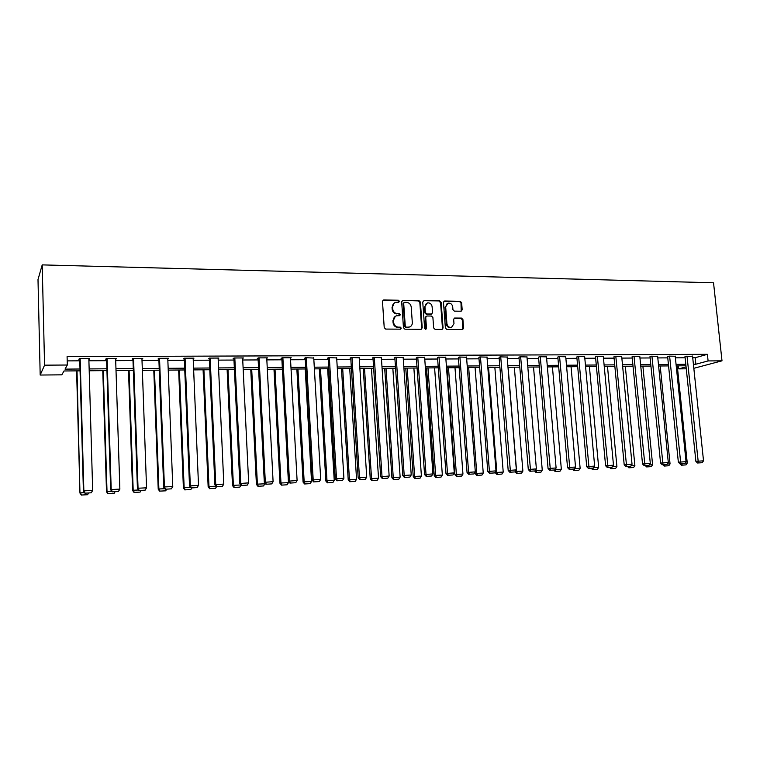 <?xml version="1.0" encoding="UTF-8"?>
<svg xmlns="http://www.w3.org/2000/svg" width="760" height="760" viewBox="0 0 760 760"><rect width="100%" height="100%" fill="white"/><g stroke="black" fill="none" stroke-linecap="round" stroke-linejoin="round"><path stroke-width="1.14" d="M399.418 301.255L398.392 300.228L383.772 299.981L382.479 301.406L384.218 327.608L385.709 329.08L400.377 329.166L401.261 328.159L400.235 327.132L398.344 327.123C395.656 326.819 394.088 325.261 393.623 322.44L393.481 320.264C393.462 317.955 394.478 316.464 396.511 315.79L399.684 315.656L400.339 314.688L399.313 313.661L397.423 313.633C394.744 313.329 393.167 311.762 392.711 308.949L392.568 306.774C392.549 304.513 393.537 303.041 395.533 302.356L398.772 302.214L399.418 301.255M398.687 302.233L397.851 300.551L382.84 300.361M400.482 329.166L400.71 328.453L399.684 327.427L398.344 327.123M399.579 315.675L399.788 314.991L398.762 313.966L397.423 313.633M460.978 311.22L462.175 309.833L461.633 302.708L460.218 301.283L444.704 301.017L443.488 302.413L445.388 328.026L446.823 329.46L462.64 329.526L463.572 328.149L462.916 319.504L461.491 318.079L454.575 318.041L453.663 319.418L453.986 323.712L451.487 327.408C448.989 327.608 447.459 326.353 446.918 323.646L445.664 306.802L448.077 303.164C450.604 302.926 452.152 304.171 452.722 306.907L452.931 309.7L454.356 311.135L460.978 311.22M692.721 357.741L695.172 357.732L707.399 354.322L708.101 360.924L722 360.829L713.535 282.786L42.209 264.888L38 279.566L40.185 375.041L61.845 374.832L63.992 370.975L80.056 370.842M707.399 354.322L67.089 356.63L67.307 365.019L44.564 365.17L42.209 264.888M420.394 302.034L418.94 300.58L402.942 300.305L401.669 301.72L403.465 327.74L404.928 329.194L420.983 329.298L422.227 327.864L420.394 302.034L419.824 302.356L418.38 300.903L402.591 300.352M423.985 300.666L439.736 300.931L441.17 302.375L443.061 328.006L442.12 329.394L435.1 329.384L433.656 327.94L432.896 317.49L431.462 316.046L426.968 315.998L425.724 317.414L426.502 328.329L425.837 329.298L424.622 328.31L422.75 302.072L423.985 300.666L439.736 300.931M67.203 360.886L79.771 360.82M88.91 360.772L106.628 360.687M115.691 360.639L133 360.553M142.006 360.506L158.906 360.42M167.855 360.382L184.366 360.297M193.249 360.249L209.389 360.173M218.206 360.126L233.975 360.05M242.725 360.002L258.144 359.926M266.836 359.879L281.903 359.803M290.538 359.765L305.273 359.689M313.851 359.641L328.244 359.575M336.765 359.527L350.844 359.461M359.309 359.413L373.074 359.347M381.482 359.309L394.953 359.242M403.294 359.195L416.47 359.128M424.764 359.091L437.646 359.024M445.882 358.986L458.489 358.919M466.668 358.881L478.999 358.815M487.131 358.777L499.197 358.71M507.281 358.673L519.08 358.615M527.117 358.577L538.659 358.52M546.639 358.473L557.944 358.416M565.877 358.378L576.935 358.321M584.811 358.283L595.64 358.226M603.468 358.188L614.07 358.14M621.851 358.102L632.234 358.045M639.958 358.007L650.123 357.96M657.808 357.922L667.755 357.865M675.393 357.827L685.13 357.779M88.863 359.319L89.709 358.615L79.287 358.653L78.869 359.366L79.734 359.356M115.644 359.195L116.479 358.501L106.238 358.54L105.725 359.242L106.58 359.233M141.949 359.081L142.766 358.387L132.706 358.425L132.116 359.119L132.952 359.119M167.798 358.957L168.587 358.273L158.707 358.312L158.032 359.005L158.859 359.005M193.182 358.834L193.961 358.159L184.262 358.207L183.502 358.891L184.309 358.881M218.139 358.653L218.899 358.055L209.361 358.102L208.525 358.777L209.323 358.767M242.659 358.492L243.409 357.95L234.032 357.988L233.13 358.663L233.909 358.663M266.76 358.34L267.501 357.846L258.286 357.884L257.308 358.558L258.077 358.549M290.453 358.197L291.184 357.741L282.122 357.789L281.077 358.445L281.837 358.445M313.756 358.055L305.567 357.684L304.456 358.34L305.197 358.34M336.67 357.931L328.615 357.589L327.437 358.235L328.168 358.235M359.204 357.808L351.281 357.485L350.047 358.131L350.769 358.131M381.377 357.684L373.578 357.39L372.286 358.036L372.989 358.026M403.19 357.57L395.513 357.295L394.165 357.931L394.858 357.931M424.65 357.456L417.097 357.2L416.375 357.837M445.769 357.352L438.339 357.115L437.551 357.732M466.545 357.248L459.24 357.019L458.394 357.647M487.008 357.143L479.807 356.934L478.904 357.551M507.148 357.048L500.061 356.849L499.101 357.456M526.975 356.953L520.001 356.763L518.975 357.371M546.497 356.858L539.638 356.677L538.555 357.276M565.725 356.763L558.971 356.592L557.84 357.19M584.668 356.677L578.008 356.516L576.831 357.105M603.326 356.582L596.761 356.43L595.536 357.019M621.699 356.497L615.239 356.354L613.957 356.934M639.806 356.411L633.431 356.278L632.111 356.858M657.647 356.335L651.367 356.193L650 356.772M675.231 356.25L669.047 356.117L667.631 356.697M692.559 356.165L685.007 356.611M686.27 368.809L678.614 368.885L686.071 366.871M678.3 365.835L678.614 368.885M693.823 368.305L722 360.829M693.405 364.249L695.856 364.23L708.101 360.924M67.307 365.019L65.028 369.123L79.999 368.999M89.148 368.933L106.875 368.79M115.957 368.724L133.275 368.59M142.291 368.514L159.21 368.391M168.159 368.315L184.689 368.191M193.582 368.125L209.732 367.992M218.557 367.925L234.336 367.802M243.105 367.735L258.533 367.622M267.235 367.545L282.312 367.431M290.956 367.365L305.7 367.251M314.279 367.184L328.69 367.07M337.212 367.004L351.31 366.899M359.774 366.833L373.559 366.728M381.966 366.662L395.438 366.558M403.798 366.491L416.974 366.387M425.277 366.32L438.168 366.225M446.414 366.159L459.03 366.063M467.219 365.997L479.55 365.902M487.692 365.845L499.767 365.75M507.851 365.683L519.659 365.588M527.697 365.531L539.258 365.437M547.238 365.38L558.553 365.294M566.485 365.227L577.553 365.142M585.438 365.085L596.267 364.999M604.105 364.942L614.707 364.857M622.497 364.8L632.88 364.714M640.614 364.658L650.778 364.572M658.464 364.515L668.42 364.439M676.058 364.382L685.805 364.306M44.564 365.17L40.185 375.041M685.957 365.769L676.21 365.854M668.572 365.911L658.616 365.997M650.931 366.063L640.765 366.149M633.023 366.215L622.639 366.301M614.85 366.367L604.247 366.453M596.41 366.519L585.57 366.605M577.695 366.671L566.618 366.766M558.686 366.833L547.371 366.928M539.391 366.994L527.829 367.089M519.792 367.156L507.975 367.26M499.89 367.327L487.815 367.422M479.683 367.498L467.343 367.602M459.144 367.669L446.538 367.773M438.283 367.84L425.391 367.945M417.088 368.02L403.911 368.125M395.551 368.201L382.071 368.315M373.663 368.381L359.879 368.495M351.415 368.572L337.316 368.685M328.795 368.762L314.374 368.875M305.795 368.952L291.051 369.075M282.406 369.141L267.32 369.274M258.618 369.341L243.19 369.474M234.422 369.55L218.633 369.683M209.807 369.749L193.648 369.892M184.766 369.959L168.226 370.101M159.277 370.177L142.357 370.32M133.342 370.395L116.014 370.538M106.932 370.614L89.195 370.766M695.172 357.732L695.856 364.23M89.252 359.319L89.234 358.615M115.928 359.195L115.909 358.501M142.139 359.081L142.111 358.387M167.884 358.957L167.855 358.273M394.278 302.945L392.568 306.774M396.881 313.947C394.202 313.633 392.635 312.075 392.169 309.263L392.027 307.097M395.285 316.341L393.481 320.264M397.793 327.417C395.115 327.113 393.537 325.555 393.081 322.743L392.939 320.558M421.23 329.27L421.658 328.159L419.824 302.356M404.577 302.347L403.693 303.335L405.27 326.154L406.296 327.18L409.25 327.085C411.312 326.42 412.328 324.928 412.309 322.601L411.226 307.049C410.77 304.256 409.212 302.698 406.552 302.375L404.577 302.347M403.949 302.603L403.693 303.335M409.849 326.885L405.735 327.474L404.709 326.448L403.142 303.658M442.044 329.412L442.472 328.291L440.581 302.689L439.156 301.255M426.151 316.293L425.153 317.718L425.933 328.615L426.502 328.329M425.704 329.327L425.933 328.615M432.117 306.669C431.547 303.905 429.97 302.651 427.386 302.908L424.945 306.565L425.372 312.541L426.825 313.994L431.623 314.003L432.544 312.635L432.117 306.669M426.369 303.373L424.945 306.565M431.537 314.051L426.246 314.298L424.802 312.854L424.374 306.878M447.099 303.601L445.664 306.802M451.81 327.313L450.889 327.693C448.39 327.892 446.861 326.638 446.32 323.94L445.075 307.116M462.536 329.545L462.298 319.798L460.883 318.373L454.062 318.326M461.177 311.21L461.016 303.022L459.61 301.596L443.859 301.359M76.598 370.87L79.962 493.097L77.016 370.861M81.605 495.017L87.609 494.722L81.605 495.017L80.379 492.85L84.531 492.651M81.434 495.111L79.962 493.097M88.626 493.002L87.609 494.722M88.844 358.615L92.672 490.428L83.856 490.856L83.41 491.112L84.93 493.183L91.276 492.784L84.93 493.183M79.714 358.653L83.41 491.112M80.161 358.653L83.856 490.856L85.111 493.088M91.276 492.784L92.672 490.428M102.78 370.652L106.504 491.786L107.017 491.539L103.284 370.642M108.195 493.696L114.095 493.401L108.195 493.696L107.017 491.539L111.796 491.311M107.986 493.791L106.504 491.786M115.111 491.701L114.095 493.401M128.507 370.433L132.591 490.504L133.18 490.257L129.095 370.424M134.32 492.394L140.115 492.1L134.32 492.394L133.18 490.257L138.567 489.991M134.083 492.489L132.591 490.504M141.132 490.418L140.115 492.1M115.624 358.501L119.861 489.117L111.197 489.535L110.665 489.792L112.195 491.844L118.465 491.444L112.195 491.844M106.561 358.54L110.665 489.792M107.093 358.54L111.197 489.535L112.413 491.739M118.465 491.444L119.861 489.117M141.93 358.387L146.547 487.815L138.044 488.233L137.427 488.49L138.966 490.523L145.16 490.133L138.966 490.523M132.924 358.425L137.427 488.49M133.551 358.425L138.044 488.233L139.213 490.418M145.16 490.133L146.547 487.815M153.795 370.224L158.222 489.24L158.887 488.993L154.47 370.215M159.989 491.112L165.689 490.827L159.989 491.112L158.887 488.993L164.853 488.708M159.724 491.207L158.222 489.24M166.696 489.155L165.689 490.827M178.657 370.015L183.407 488.006L184.148 487.758L179.398 370.006M185.212 489.858L190.817 489.573L185.212 489.858L184.148 487.758L190.674 487.435M184.908 489.953L183.407 488.006M191.814 487.92L190.817 489.573M203.091 369.806L208.155 486.789L208.981 486.533L203.908 369.806M210.007 488.613L215.507 488.347L210.007 488.613L208.981 486.533L216.039 486.191M209.674 488.718L208.155 486.789M216.514 486.704L215.507 488.347M167.77 358.273L172.767 486.542L164.416 486.951L163.704 487.217L165.252 489.231L171.38 488.841L165.252 489.231M158.831 358.312L163.704 487.217M159.534 358.312L164.416 486.951L165.537 489.126M171.38 488.841L172.767 486.542M193.154 358.169L198.512 485.298L189.525 485.963L191.083 487.958L197.134 487.568L191.083 487.958M184.281 358.207L189.525 485.963M185.07 358.207L190.314 485.697L191.397 487.853M197.134 487.568L198.512 485.298M218.111 358.065L223.81 484.072L214.89 484.728L216.448 486.704L222.433 486.324L216.448 486.704M209.294 358.15L214.89 484.728M210.159 358.093L215.755 484.462L216.799 486.6M222.433 486.324L223.81 484.072M242.63 357.95L248.672 482.866L239.809 483.522L241.376 485.478L247.294 485.099L241.376 485.478M233.88 358.102L239.809 483.522M234.821 357.988L240.749 483.246L241.756 485.374M247.294 485.099L248.672 482.866M266.731 357.856L273.096 481.678L264.299 482.324L265.876 484.272L271.728 483.892L265.876 484.272M258.048 358.045L264.299 482.324M259.055 357.884L265.316 482.058L266.285 484.167M271.728 483.892L273.096 481.678M290.434 357.751L297.103 480.519L288.373 481.156L289.949 483.084L295.735 482.714L289.949 483.084M281.808 357.979L288.448 482.638L287.128 484.776L281.476 485.137L287.128 484.776M282.881 357.779L289.455 480.89L290.387 482.98M295.735 482.714L297.103 480.519M313.738 357.647L320.701 479.37L312.027 480.006L313.623 481.916L319.342 481.545L313.623 481.916M305.168 357.912L312.027 480.006M306.308 357.684L313.187 479.74L314.079 481.811M319.342 481.545L320.701 479.37M336.651 357.551L343.909 478.249L335.293 478.876L336.889 480.766L342.551 480.405L336.889 480.766M328.149 357.846L335.293 478.876M329.346 357.58L336.509 478.61L337.373 480.662M342.551 480.405L343.909 478.249M359.185 357.456L366.719 477.137L358.169 477.764L359.765 479.636L365.37 479.284L359.765 479.636M350.74 357.77L358.169 477.764M352.003 357.485L359.452 477.498L360.287 479.531M365.37 479.284L366.719 477.137M381.358 357.361L389.158 476.055L380.665 476.672L382.27 478.534L387.809 478.173L382.27 478.534M372.97 357.694L380.665 476.672M374.291 357.39L382.005 476.397L382.812 478.42M387.809 478.173L389.158 476.055M403.161 357.266L411.226 474.981L402.791 475.599L404.405 477.441L409.887 477.09L404.405 477.441M394.839 357.618L402.791 475.599M396.216 357.295L404.197 475.323L404.966 477.327M409.887 477.09L411.226 474.981M424.622 357.172L432.934 473.926L424.565 474.544L426.17 476.368L431.594 476.016L426.17 476.368M416.356 357.542L424.565 474.544M417.781 357.2L426.018 474.269L426.759 476.254M431.594 476.016L432.934 473.926M445.74 357.086L454.29 472.891L445.977 473.499L447.592 475.313L452.96 474.971L447.592 475.313M437.532 357.456L445.977 473.499M439.014 357.115L447.488 473.224L448.2 475.199M452.96 474.971L454.29 472.891M466.526 356.991L475.313 471.874L467.048 472.483L468.663 474.269L473.983 473.936L468.663 474.269M458.375 357.38L467.048 472.483M459.904 357.019L468.606 472.197L469.291 474.164M473.983 473.936L475.313 471.874M486.989 356.905L495.995 470.877L487.787 471.476L489.411 473.252L494.665 472.91L489.411 473.252M478.885 357.305L487.787 471.476M480.462 356.934L489.402 471.19L490.058 473.138M494.665 472.91L495.995 470.877M507.129 356.82L516.344 469.889L508.193 470.478L509.817 472.245L515.024 471.912L509.817 472.245M499.082 357.219L508.193 470.478M500.707 356.849L510.483 472.131M515.024 471.912L516.344 469.889M526.956 356.734L536.38 468.91L528.285 469.509L529.91 471.257L535.068 470.924L529.91 471.257M518.966 357.143L528.285 469.509M520.638 356.763L530.594 471.143M535.068 470.924L536.38 468.91M546.487 356.649L556.111 467.96L548.064 468.54L549.698 470.278L554.8 469.955L549.698 470.278M538.536 357.067L548.064 468.54M540.255 356.677L550.392 470.164M554.8 469.955L556.111 467.96M565.716 356.563L575.529 467.02L567.539 467.599L569.173 469.319L574.218 468.996L569.173 469.319M557.821 356.991L567.539 467.599M559.578 356.592L569.886 469.205M574.218 468.996L575.529 467.02M227.116 369.607L232.493 485.592L233.386 485.336L228.009 369.597M234.374 487.407L239.789 487.131L234.374 487.407L233.386 485.336L240.968 484.965M234.013 487.502L232.493 485.592M241.053 485.07L239.789 487.131M250.752 369.408L256.415 484.414L257.383 484.158L251.712 369.398M264.955 483.132L263.653 485.944L257.944 486.305L263.653 485.944M258.334 486.21L257.383 484.158L264.983 483.787M257.944 486.305L256.415 484.414M273.99 369.217L279.946 483.255L280.972 482.999L275.015 369.208M281.894 485.032L280.972 482.999L288.448 482.638M281.476 485.137L279.946 483.255M296.856 369.027L303.078 482.125L304.171 481.859L297.948 369.018M305.216 368.952L311.534 481.498L310.203 483.626L304.617 483.977L310.203 483.626M305.064 483.882L304.171 481.859L311.534 481.498M304.617 483.977L303.078 482.125M319.342 368.837L325.841 481.004L326.99 480.738L320.501 368.828M327.645 368.771L334.229 480.387L332.909 482.495L327.38 482.847L332.909 482.495M327.845 482.742L326.99 480.738L334.229 480.387M327.38 482.847L325.841 481.004M341.477 368.647L348.222 479.902L349.438 479.636L342.694 368.638M349.724 368.581L356.554 479.294L355.243 481.374L349.771 481.726L355.243 481.374M350.265 481.631L349.438 479.636L356.554 479.294M349.771 481.726L348.222 479.902M363.251 368.467L370.243 478.819L371.526 478.553L364.524 368.457M371.45 368.401L378.527 478.211L377.216 480.282L371.801 480.633L377.216 480.282M372.315 480.529L371.526 478.553L378.527 478.211M371.801 480.633L370.243 478.819M384.683 368.286L391.923 477.755L393.252 477.489L386.013 368.277M392.834 368.22L400.14 477.147L398.829 479.208L393.481 479.55L398.829 479.208M394.012 479.446L393.252 477.489L400.14 477.147M393.481 479.55L391.923 477.755M405.783 368.115L413.25 476.7L414.627 476.434L407.17 368.106M413.877 368.049L421.41 476.102L420.109 478.144L414.808 478.486L420.109 478.144M415.368 478.382L414.627 476.434L421.41 476.102M414.808 478.486L413.25 476.7M426.55 367.935L434.235 475.674L435.67 475.409L427.984 367.925M434.596 367.868L442.349 475.076L441.047 477.099L435.803 477.441L441.047 477.099M436.382 477.337L435.67 475.409L442.349 475.076M435.803 477.441L434.235 475.674M447.003 367.764L454.898 474.658L456.389 474.392L448.485 367.755M454.993 367.697L462.954 474.069L461.662 476.073L456.465 476.406L461.662 476.073M457.064 476.301L456.389 474.392L462.954 474.069M456.465 476.406L454.898 474.658M475.123 472.159L475.237 473.651L476.776 473.385L468.673 367.584M475.076 367.536L483.246 473.072L481.954 475.066L476.815 475.389L481.954 475.066M477.432 475.285L476.776 473.385L483.246 473.072M476.815 475.389L475.237 473.651M495.225 472.055L495.273 472.673L496.85 472.406L488.547 367.422M494.855 367.365L503.225 472.093L501.933 474.069L496.84 474.392L501.933 474.069M497.477 474.287L496.85 472.406L503.225 472.093M496.84 474.392L495.273 472.673M515.185 471.666L516.619 471.428L508.126 367.26M514.339 367.203L522.889 471.124L521.607 473.081L516.572 473.413L521.607 473.081M517.218 473.299L516.619 471.428L522.889 471.124M516.572 473.413L515.09 471.808M535.278 470.611L536.085 470.478L536 469.49M533.529 367.042L542.26 470.174L540.987 472.122L535.99 472.445L540.987 472.122M536.664 472.33L536.085 470.478L542.26 470.174M535.99 472.445L534.641 470.991M552.425 366.89L561.346 469.233L560.072 471.171L555.123 471.485L560.072 471.171M555.817 471.38L555.256 469.537L561.346 469.233M555.123 471.485L553.803 470.079M571.054 366.728L580.136 468.312L578.873 470.231L573.971 470.544L578.873 470.231M574.484 468.587L580.136 468.312M573.971 470.544L572.65 469.148M574.246 468.958L574.674 470.44M589.408 366.577L598.652 467.4L597.389 469.309L592.543 469.623L597.389 469.309M593.617 467.647L598.652 467.4M592.543 469.623L591.214 468.236M592.866 468.122L593.256 469.509M584.649 356.488L594.653 466.089L586.72 466.668L588.344 468.369L593.351 468.055L588.344 468.369M576.811 356.915L586.72 466.668M578.607 356.506L589.086 468.264M593.351 468.055L594.653 466.089M603.307 356.402L613.481 465.177L605.596 465.747L607.231 467.438L612.189 467.124L607.231 467.438M595.517 356.839L605.596 465.747M597.36 356.43L607.99 467.333M612.189 467.124L613.481 465.177M607.487 366.424L616.901 466.507L615.638 468.397L610.831 468.711L615.638 468.397M612.456 466.726L616.901 466.507M610.831 468.711L609.501 467.333M611.202 467.248L611.572 468.597M621.68 356.326L632.035 464.274L624.197 464.844L625.832 466.526L630.743 466.212L625.832 466.526M613.947 356.763L624.197 464.844M615.818 356.354L626.601 466.412M630.743 466.212L632.035 464.274M625.318 366.272L634.875 465.623L633.621 467.505L628.862 467.808L633.621 467.505M631.009 465.813L634.875 465.623M628.862 467.808L627.532 466.44M629.261 466.355L629.603 467.704M639.787 356.25L650.303 463.391L642.523 463.961L644.157 465.623L649.021 465.31L644.157 465.623M632.101 356.687L642.523 463.961M634.011 356.269L644.945 465.509M649.021 465.31L650.303 463.391M642.884 366.13L652.593 464.759L651.339 466.621L646.627 466.925L651.339 466.621M649.278 464.92L652.593 464.759M646.627 466.925L645.288 465.566M647.054 465.481L647.387 466.811M657.628 356.174L668.306 462.517L660.573 463.077L662.207 464.73L667.024 464.426L662.207 464.73M649.99 356.611L660.573 463.077M651.938 356.193L663.005 464.616M667.024 464.426L668.306 462.517M660.202 365.987L670.054 463.894L668.8 465.747L664.126 466.051L668.8 465.747M667.289 464.037L670.054 463.894M664.126 466.051L662.796 464.702M664.591 464.616L664.905 465.947M675.212 356.098L686.042 461.652L678.357 462.213L679.991 463.856L684.769 463.552L679.991 463.856M667.622 356.535L678.357 462.213M669.607 356.117L680.808 463.742M684.769 463.552L686.042 461.652M677.274 365.845L687.258 463.049L686.014 464.892L681.387 465.186L686.014 464.892M685.026 463.163L687.258 463.049M681.387 465.186L680.058 463.856M681.872 463.762L682.176 465.082M692.54 356.022L703.522 460.807L695.885 461.367L697.519 462.992L702.25 462.688L697.519 462.992M684.997 356.469L695.885 461.367M687.011 356.041L698.345 462.878M702.25 462.688L703.522 460.807M397.851 300.551L398.392 300.228M399.684 327.427L400.235 327.132M398.762 313.966L399.313 313.661M392.169 309.263L392.711 308.949M393.081 322.743L393.623 322.44M383.24 300.305L383.772 299.981M421.658 328.159L422.227 327.864M402.391 300.627L402.942 300.305M418.38 300.903L418.94 300.58M404.709 326.448L405.27 326.154M405.735 327.474L406.296 327.18M407.721 327.484L408.272 327.19M440.581 302.689L441.17 302.375M442.472 328.291L443.061 328.006M425.153 317.718L425.724 317.414M424.802 312.854L425.372 312.541M426.246 314.298L426.825 313.994M430.73 314.345L431.309 314.041M446.32 323.94L446.918 323.646M454.262 318.307L454.869 318.012M460.883 318.373L461.491 318.079M462.298 319.798L462.916 319.504M462.954 328.434L463.572 328.149M444.115 301.34L444.704 301.017M459.61 301.596L460.218 301.283M461.016 303.022L461.633 302.708M461.567 310.137L462.175 309.833M382.878 300.352L383.41 300.029M408.69 327.37L409.25 327.085M431.043 314.317L431.623 314.003M450.889 327.693L451.487 327.408M443.897 301.321L444.391 301.055"/></g></svg>
